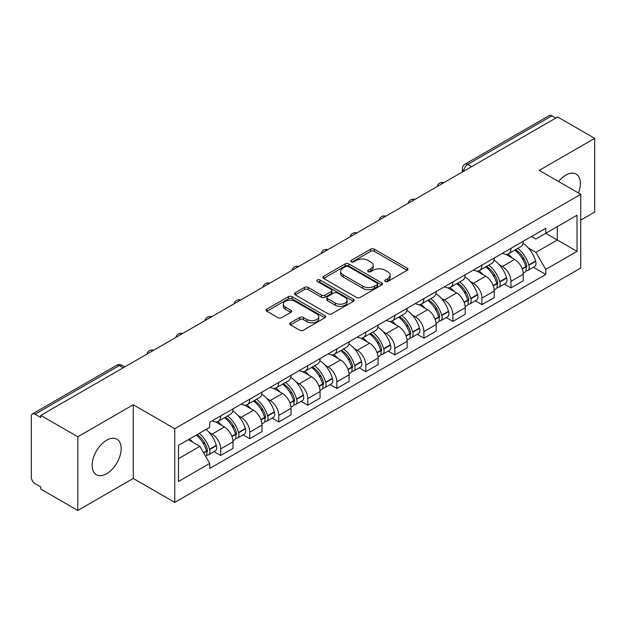 <?xml version="1.0" encoding="UTF-8"?>
<svg xmlns="http://www.w3.org/2000/svg" width="626" height="626" viewBox="0 0 626 626"><rect width="100%" height="100%" fill="white"/><g stroke="black" fill="none" stroke-linecap="round" stroke-linejoin="round"><path stroke-width="0.94" d="M385.248 281.473A1.808 1.041 0 0 0 387.799 281.473L407.205 270.268A2.582 1.495 0 0 0 407.964 269.211A2.582 1.495 0 0 0 407.205 268.163L374.332 249.179A2.582 1.495 0 0 0 370.678 249.179L351.272 260.385A1.808 1.041 0 0 0 350.748 261.12A1.808 1.041 0 0 0 351.272 261.856A1.808 1.041 0 0 0 353.831 261.856L356.343 260.408A8.263 4.773 0 0 1 368.033 260.408L370.772 261.989A8.263 4.773 0 0 1 373.19 265.361A8.263 4.773 0 0 1 370.772 268.742L368.26 270.189A1.808 1.041 0 0 0 367.728 270.925A1.808 1.041 0 0 0 368.26 271.668A1.808 1.041 0 0 0 370.819 271.668L373.331 270.213A8.263 4.773 0 0 1 385.013 270.213L387.752 271.794A8.263 4.773 0 0 1 390.178 275.174A8.263 4.773 0 0 1 387.752 278.547L385.248 279.994A1.808 1.041 0 0 0 384.716 280.73A1.808 1.041 0 0 0 385.248 281.473L385.248 279.994M106.655 473.725A20.525 11.847 120 0 0 120.067 455.642A20.525 11.847 120 0 0 116.921 439.194A20.525 11.847 120 0 0 106.655 440.211A20.525 11.847 120 0 0 93.251 458.295A20.525 11.847 120 0 0 96.396 474.743A20.525 11.847 120 0 0 106.655 473.725M578.424 192.98A20.525 11.847 120 0 0 576.123 174.075A20.525 11.847 120 0 0 565.857 175.092A20.525 11.847 120 0 0 558.595 181.532M290.503 322.781A2.582 1.495 0 0 0 289.744 323.83A2.582 1.495 0 0 0 290.503 324.886L299.729 330.215A2.582 1.495 0 0 0 303.383 330.215L324.933 317.773A2.582 1.495 0 0 0 325.684 316.717A2.582 1.495 0 0 0 324.933 315.66L292.052 296.685A2.582 1.495 0 0 0 288.406 296.685L266.856 309.127A2.582 1.495 0 0 0 266.097 310.175A2.582 1.495 0 0 0 266.856 311.232L277.991 317.664A2.582 1.495 0 0 0 281.645 317.664L290.871 312.343A2.582 1.495 0 0 0 291.622 311.286A2.582 1.495 0 0 0 290.871 310.23L285.346 307.037A6.909 3.991 0 0 1 283.32 304.22A6.909 3.991 0 0 1 287.584 300.535A6.909 3.991 0 0 1 295.112 301.403L316.756 313.892A6.909 3.991 0 0 1 318.783 316.717A6.909 3.991 0 0 1 314.518 320.402A6.909 3.991 0 0 1 306.983 319.534L303.383 317.452A2.582 1.495 0 0 0 299.729 317.452L290.503 322.781L290.503 324.886M174.756 428.716L133.26 404.764L77.82 436.776L40.792 415.398L557.672 116.976L594.7 138.354L539.252 170.366L580.748 194.318L174.756 428.716L174.756 502.412L580.748 268.014L580.748 194.318M356.523 297.42A2.582 1.495 0 0 0 360.177 297.42L381.727 284.979A2.582 1.495 0 0 0 382.486 283.922A2.582 1.495 0 0 0 381.727 282.866L348.854 263.89A2.582 1.495 0 0 0 345.2 263.89L323.65 276.332A2.582 1.495 0 0 0 322.899 277.388A2.582 1.495 0 0 0 323.65 278.437L356.523 297.42M318.071 281.864A1.808 1.041 0 0 1 319.909 282.115L319.909 279.971L353.33 299.267A2.582 1.495 0 0 1 354.089 300.316A2.582 1.495 0 0 1 353.33 301.372L331.78 313.814A2.582 1.495 0 0 1 328.126 313.814L295.253 294.838L295.253 292.725A2.582 1.495 0 0 0 294.494 293.782A2.582 1.495 0 0 0 295.253 294.838M295.253 292.725L304.479 287.404A2.582 1.495 0 0 1 308.125 287.404L321.459 295.096A2.582 1.495 0 0 0 325.113 295.096L331.232 291.567A2.582 1.495 0 0 0 331.991 290.511A2.582 1.495 0 0 0 331.232 289.462L317.351 281.442A1.808 1.041 0 0 1 316.819 280.706A1.808 1.041 0 0 1 317.938 279.744A1.808 1.041 0 0 1 319.909 279.971M77.82 436.776L77.82 510.464L40.792 489.086L40.792 486.942L35.025 483.608A5.266 3.036 -120 0 1 31.3 477.168L31.3 416.36A5.266 3.036 -120 0 1 32.388 413.95L116.679 365.294A5.266 3.036 60 0 1 119.308 365.553L35.025 414.216A5.266 3.036 -120 0 0 32.388 413.95M580.748 220.102L594.7 212.05L594.7 138.354M77.82 510.464L133.26 478.452L174.756 502.412M40.792 415.398L40.792 417.542L35.025 414.216M471.527 166.712L467.622 164.458A5.266 3.036 60 0 0 464.985 164.2L549.276 115.536A5.266 3.036 60 0 1 551.905 115.794L467.622 164.458A5.266 3.036 120 0 0 463.897 170.906L463.897 171.117M555.81 118.048L551.905 115.794M510.972 248.358A12.105 6.988 60 0 1 508.461 253.788L520.746 246.699A12.105 6.988 -120 0 0 523.25 241.268M499.313 264.72L502.412 266.512A12.105 6.988 60 0 1 510.972 281.332L523.25 274.243A12.105 6.988 -120 0 0 514.689 259.422L505.902 254.344M523.25 274.243L523.25 280.8L510.972 287.89L504.313 284.04M508.461 253.788A12.105 6.988 60 0 1 502.506 253.24M510.972 281.332L510.972 287.89M481.942 265.111A12.105 6.988 60 0 1 479.438 270.549L491.715 263.452A12.105 6.988 -120 0 0 494.227 258.022M475.283 300.801L481.942 304.643L494.227 297.553L494.227 291.004A12.105 6.988 -120 0 0 485.666 276.176L476.879 271.105M479.438 270.549A12.105 6.988 60 0 1 473.483 270.002M470.29 281.481L473.389 283.265A12.105 6.988 60 0 1 481.942 298.093L481.942 304.643M452.919 281.872A12.105 6.988 60 0 1 450.415 287.303L462.692 280.213A12.105 6.988 -120 0 0 465.196 274.783M446.26 317.554L452.919 321.404L465.196 314.315L465.196 307.757A12.105 6.988 -120 0 0 456.644 292.937L447.848 287.858M450.415 287.303A12.105 6.988 60 0 1 444.452 286.755M441.267 298.234L444.358 300.026A12.105 6.988 60 0 1 452.919 314.847L452.919 321.404M423.896 298.625A12.105 6.988 60 0 1 421.384 304.064L433.669 296.974A12.105 6.988 -120 0 0 436.173 291.536M417.237 334.315L423.896 338.157L436.173 331.068L436.173 324.518A12.105 6.988 -120 0 0 427.613 309.69L418.825 304.619M421.384 304.064A12.105 6.988 60 0 1 415.429 303.516M412.237 314.995L415.335 316.779A12.105 6.988 60 0 1 423.896 331.608L423.896 338.157M394.865 315.387A12.105 6.988 60 0 1 392.361 320.817L404.639 313.728A12.105 6.988 -120 0 0 407.15 308.297M388.206 351.076L394.865 354.919L407.15 347.829L407.15 341.272A12.105 6.988 -120 0 0 398.59 326.451L389.802 321.373M392.361 320.817A12.105 6.988 60 0 1 386.399 320.277M383.214 331.757L386.312 333.541A12.105 6.988 60 0 1 394.865 348.369L394.865 354.919M365.842 332.148A12.105 6.988 60 0 1 363.338 337.578L375.616 330.489A12.105 6.988 -120 0 0 378.12 325.05M359.183 367.83L365.842 371.68L378.12 364.582L378.12 358.033A12.105 6.988 -120 0 0 369.567 343.212L360.772 338.134M363.338 337.578A12.105 6.988 60 0 1 357.376 337.031M354.183 348.51L357.282 350.302A12.105 6.988 60 0 1 365.842 365.122L365.842 371.68M336.819 348.901A12.105 6.988 60 0 1 334.307 354.332L346.593 347.242A12.105 6.988 -120 0 0 349.097 341.812M330.16 384.591L336.819 388.433L349.097 381.344L349.097 374.794A12.105 6.988 -120 0 0 340.536 359.966L331.749 354.895M334.307 354.332A12.105 6.988 60 0 1 328.353 353.792M325.16 365.271L328.259 367.055A12.105 6.988 60 0 1 336.819 381.883L336.819 388.433M307.789 365.662A12.105 6.988 60 0 1 305.285 371.093L317.562 364.003A12.105 6.988 -120 0 0 320.074 358.573M301.129 401.344L307.789 405.194L320.074 398.105L320.074 391.547A12.105 6.988 -120 0 0 311.513 376.727L302.718 371.648M305.285 371.093A12.105 6.988 60 0 1 299.322 370.545M296.137 382.024L299.228 383.816A12.105 6.988 60 0 1 307.789 398.637L307.789 405.194M278.766 382.416A12.105 6.988 60 0 1 276.254 387.854L288.539 380.764A12.105 6.988 -120 0 0 291.043 375.326M272.107 418.105L278.766 421.947L291.043 414.858L291.043 408.308A12.105 6.988 -120 0 0 282.483 393.48L273.695 388.41M276.254 387.854A12.105 6.988 60 0 1 270.299 387.306M267.106 398.785L270.205 400.57A12.105 6.988 60 0 1 278.766 415.398L278.766 421.947M249.735 399.177A12.105 6.988 60 0 1 247.231 404.607L259.508 397.518A12.105 6.988 -120 0 0 262.02 392.087M243.076 434.867L249.735 438.709L262.02 431.619L262.02 425.062A12.105 6.988 -120 0 0 253.46 410.241L244.672 405.163M247.231 404.607A12.105 6.988 60 0 1 241.276 404.06M238.083 415.547L241.182 417.331A12.105 6.988 60 0 1 249.735 432.151L249.735 438.709M220.712 415.93A12.105 6.988 60 0 1 218.208 421.368L230.485 414.279A12.105 6.988 -120 0 0 232.989 408.841M214.053 451.62L220.712 455.462L232.989 448.373L232.989 441.823A12.105 6.988 -120 0 0 224.437 426.995L215.641 421.924M218.208 421.368A12.105 6.988 60 0 1 212.245 420.821M209.061 432.3L212.151 434.092A12.105 6.988 60 0 1 220.712 448.912L220.712 455.462M531.529 236.487L535.903 239.007L577.023 215.266L557.304 226.651L557.304 239.977L535.903 252.333L528.344 247.966M178.473 458.686L199.874 446.338L209.733 463.412L178.473 481.464L178.473 445.368L209.733 427.323L209.733 422.268L545.762 228.263L545.762 233.318L577.023 251.362L545.762 269.407L535.903 252.333M577.023 215.266L577.023 251.362M209.733 463.412L209.733 468.467L545.762 274.462L545.762 269.407M133.26 404.764L133.26 478.452M199.874 446.338L188.34 439.671M533.336 267.286L545.762 274.462M385.968 281.723L387.752 280.691A8.263 4.773 0 0 0 390.178 277.318L390.178 275.174M373.19 265.361L373.19 267.513A8.263 4.773 0 0 1 370.772 270.886L368.98 271.919M407.174 270.291L374.332 251.331A2.582 1.495 0 0 0 370.678 251.331L352 262.114M381.696 284.994L348.854 266.034A2.582 1.495 0 0 0 345.2 266.034L323.689 278.46M377.165 284.658A1.808 1.041 0 0 0 377.689 283.922A1.808 1.041 0 0 0 377.165 283.187L348.306 266.527A1.808 1.041 0 0 0 345.748 266.527L343.103 268.053A8.263 4.773 0 0 0 340.685 271.426A8.263 4.773 0 0 0 343.103 274.798L362.83 286.192A8.263 4.773 0 0 0 374.512 286.192L377.165 284.658L377.165 286.81A1.808 1.041 0 0 0 377.689 286.074L377.689 283.922M340.685 271.426L340.685 273.578A8.263 4.773 0 0 0 343.103 276.95L343.103 274.798M377.165 286.81L374.512 288.336A8.263 4.773 0 0 1 362.83 288.336L343.103 276.95M295.284 294.854L304.479 289.548L304.479 287.404M331.991 290.511L331.991 292.663A2.582 1.495 0 0 1 331.232 293.719L325.113 297.248A2.582 1.495 0 0 1 321.459 297.248L308.125 289.548A2.582 1.495 0 0 0 304.479 289.548M319.909 282.115L353.299 301.396M335.293 303.086A6.909 3.991 0 0 0 342.821 303.954A6.909 3.991 0 0 0 347.086 300.269A6.909 3.991 0 0 0 345.067 297.444L337.437 293.046A2.582 1.495 0 0 0 333.791 293.046L327.672 296.575A2.582 1.495 0 0 0 326.913 297.632A2.582 1.495 0 0 0 327.672 298.688L335.293 303.086L335.293 305.238A6.909 3.991 0 0 0 342.821 306.098A6.909 3.991 0 0 0 347.086 302.413L347.086 300.269M326.913 297.632L326.913 299.776A2.582 1.495 0 0 0 327.672 300.832L327.672 298.688M335.293 305.238L327.672 300.832M318.783 316.717L318.783 318.861A6.909 3.991 0 0 1 314.518 322.546A6.909 3.991 0 0 1 306.983 321.686L303.383 319.604A2.582 1.495 0 0 0 299.729 319.604L290.534 324.91M283.32 304.22L283.32 306.372A6.909 3.991 0 0 0 285.346 309.189L285.346 307.037M290.832 312.358L285.346 309.189M324.894 317.789L292.052 298.829A2.582 1.495 0 0 0 288.406 298.829L266.887 311.255L266.856 309.127M515.542 249.704A16.581 9.57 60 0 1 515.621 249.751A16.581 9.57 60 0 1 526.529 264.626L526.63 264.97A3.224 1.862 60 0 1 526.122 267.498A3.224 1.862 60 0 1 526.043 267.537M514.815 250.118A20.001 11.55 60 0 1 525.801 266.621L525.903 266.966A6.643 3.834 60 0 1 524.854 272.185L523.203 273.139M525.989 270.714A6.643 3.834 -120 0 0 527.828 270.463A6.643 3.834 -120 0 0 528.876 265.244L528.782 264.9A20.001 11.55 -120 0 0 517.788 248.405M523 243.389A20.001 11.55 60 0 1 535.574 260.979L535.668 261.324A6.643 3.834 60 0 1 534.62 266.543L527.828 270.463M507.991 254.023A20.001 11.55 60 0 1 512.17 257.959M521.896 257.99L524.439 259.461M486.512 266.465A16.581 9.57 60 0 1 486.598 266.512A16.581 9.57 60 0 1 497.506 281.387L497.6 281.731A3.224 1.862 60 0 1 497.091 284.259A3.224 1.862 60 0 1 497.021 284.298M485.792 266.879A20.001 11.55 60 0 1 496.778 283.382L496.88 283.727A6.643 3.834 60 0 1 495.823 288.938L494.172 289.893M496.966 287.475A6.643 3.834 -120 0 0 498.805 287.224A6.643 3.834 -120 0 0 499.853 282.005L499.759 281.661A20.001 11.55 -120 0 0 488.765 265.158M493.977 260.15A20.001 11.55 60 0 1 506.544 277.741L506.645 278.085A6.643 3.834 60 0 1 505.597 283.304L498.805 287.224M478.968 270.776A20.001 11.55 60 0 1 483.147 274.72M492.865 274.751L495.416 276.222M457.489 283.218A16.581 9.57 60 0 1 457.575 283.265A16.581 9.57 60 0 1 468.483 298.14L468.577 298.485A3.224 1.862 60 0 1 468.068 301.02A3.224 1.862 60 0 1 467.998 301.059M456.761 283.641A20.001 11.55 60 0 1 467.755 300.136L467.849 300.48A6.643 3.834 60 0 1 466.8 305.699L465.149 306.654M467.935 304.228A6.643 3.834 -120 0 0 469.782 303.978A6.643 3.834 -120 0 0 470.83 298.766L470.729 298.422A20.001 11.55 -120 0 0 459.742 281.919M464.946 276.903A20.001 11.55 60 0 1 477.521 294.502L477.622 294.838A6.643 3.834 60 0 1 476.566 300.057L469.782 303.978M449.945 287.537A20.001 11.55 60 0 1 454.116 291.481M463.843 291.505L466.393 292.976M428.466 299.979A16.581 9.57 60 0 1 428.544 300.026A16.581 9.57 60 0 1 439.452 314.901L439.554 315.246A3.224 1.862 60 0 1 439.045 317.773A3.224 1.862 60 0 1 438.967 317.812M427.738 300.394A20.001 11.55 60 0 1 438.724 316.897L438.826 317.241A6.643 3.834 60 0 1 437.777 322.453L436.126 323.407M438.912 320.989A6.643 3.834 -120 0 0 440.751 320.739A6.643 3.834 -120 0 0 441.8 315.52L441.706 315.175A20.001 11.55 -120 0 0 430.711 298.68M435.923 293.664A20.001 11.55 60 0 1 448.498 311.255L448.592 311.599A6.643 3.834 60 0 1 447.543 316.819L440.751 320.739M420.915 304.291A20.001 11.55 60 0 1 425.093 308.235M434.812 308.266L437.363 309.737M399.435 316.733A16.581 9.57 60 0 1 399.521 316.779A16.581 9.57 60 0 1 410.429 331.655L410.523 331.999A3.224 1.862 60 0 1 410.014 334.534A3.224 1.862 60 0 1 409.944 334.574M398.707 317.155A20.001 11.55 60 0 1 409.701 333.65L409.795 333.994A6.643 3.834 60 0 1 408.747 339.214L407.096 340.168M409.889 337.743A6.643 3.834 -120 0 0 411.728 337.492A6.643 3.834 -120 0 0 412.777 332.281L412.675 331.936A20.001 11.55 -120 0 0 401.689 315.434M406.9 310.418A20.001 11.55 60 0 1 419.467 328.016L419.569 328.36A6.643 3.834 60 0 1 418.52 333.572L411.728 337.492M391.892 321.052A20.001 11.55 60 0 1 396.07 324.996M405.789 325.019L408.34 326.49M370.412 333.494A16.581 9.57 60 0 1 370.49 333.541A16.581 9.57 60 0 1 381.398 348.416L381.5 348.76A3.224 1.862 60 0 1 380.991 351.288A3.224 1.862 60 0 1 380.913 351.327M369.684 333.908A20.001 11.55 60 0 1 380.678 350.411L380.772 350.756A6.643 3.834 60 0 1 379.724 355.975L378.073 356.93M380.858 354.504A6.643 3.834 -120 0 0 382.697 354.253A6.643 3.834 -120 0 0 383.754 349.034L383.652 348.69A20.001 11.55 -120 0 0 372.666 332.195M377.869 327.179A20.001 11.55 60 0 1 390.444 344.769L390.538 345.114A6.643 3.834 60 0 1 389.489 350.333L382.697 354.253M362.861 337.813A20.001 11.55 60 0 1 367.039 341.749M376.766 341.78L379.317 343.251M341.381 350.247A16.581 9.57 60 0 1 341.467 350.302A16.581 9.57 60 0 1 352.375 365.177L352.469 365.521A3.224 1.862 60 0 1 351.961 368.049A3.224 1.862 60 0 1 351.89 368.088M340.661 350.67A20.001 11.55 60 0 1 351.648 367.172L351.749 367.517A6.643 3.834 60 0 1 350.701 372.728L349.042 373.683M351.835 371.257A6.643 3.834 -120 0 0 353.674 371.015A6.643 3.834 -120 0 0 354.723 365.795L354.629 365.451A20.001 11.55 -120 0 0 343.635 348.948M348.846 343.94A20.001 11.55 60 0 1 361.421 361.531L361.515 361.875A6.643 3.834 60 0 1 360.466 367.094L353.674 371.015M333.838 354.566A20.001 11.55 60 0 1 338.017 358.51M347.735 358.541L350.286 360.013M312.358 367.008A16.581 9.57 60 0 1 312.444 367.055A16.581 9.57 60 0 1 323.352 381.93L323.446 382.275A3.224 1.862 60 0 1 322.938 384.81A3.224 1.862 60 0 1 322.867 384.849M311.631 367.431A20.001 11.55 60 0 1 322.625 383.926L322.719 384.27A6.643 3.834 60 0 1 321.67 389.489L320.019 390.444M322.805 388.018A6.643 3.834 -120 0 0 324.651 387.768A6.643 3.834 -120 0 0 325.7 382.556L325.598 382.212A20.001 11.55 -120 0 0 314.612 365.709M319.816 360.693A20.001 11.55 60 0 1 332.39 378.292L332.492 378.628A6.643 3.834 60 0 1 331.444 383.848L324.651 387.768M304.815 371.328A20.001 11.55 60 0 1 308.986 375.271M318.712 375.295L321.263 376.766M283.335 383.769A16.581 9.57 60 0 1 283.414 383.816A16.581 9.57 60 0 1 294.322 398.692L294.423 399.036A3.224 1.862 60 0 1 293.915 401.563A3.224 1.862 60 0 1 293.837 401.602M282.608 384.184A20.001 11.55 60 0 1 293.594 400.687L293.696 401.031A6.643 3.834 60 0 1 292.647 406.243L290.996 407.197M293.782 404.779A6.643 3.834 -120 0 0 295.621 404.529A6.643 3.834 -120 0 0 296.669 399.31L296.575 398.965A20.001 11.55 -120 0 0 285.581 382.47M290.793 377.455A20.001 11.55 60 0 1 303.367 395.045L303.461 395.389A6.643 3.834 60 0 1 302.413 400.609L295.621 404.529M275.784 388.081A20.001 11.55 60 0 1 279.963 392.025M289.689 392.056L292.232 393.527M254.305 400.523A16.581 9.57 60 0 1 254.391 400.57A16.581 9.57 60 0 1 265.299 415.445L265.393 415.789A3.224 1.862 60 0 1 264.884 418.325A3.224 1.862 60 0 1 264.814 418.364M253.585 400.945A20.001 11.55 60 0 1 264.571 417.44L264.673 417.785A6.643 3.834 60 0 1 263.616 423.004L261.965 423.958M264.759 421.533A6.643 3.834 -120 0 0 266.598 421.282A6.643 3.834 -120 0 0 267.646 416.071L267.545 415.727A20.001 11.55 -120 0 0 256.558 399.224M261.77 394.208A20.001 11.55 60 0 1 274.337 411.806L274.438 412.151A6.643 3.834 60 0 1 273.39 417.362L266.598 421.282M246.761 404.842A20.001 11.55 60 0 1 250.94 408.786M260.659 408.809L263.21 410.28M225.282 417.284A16.581 9.57 60 0 1 225.368 417.331A16.581 9.57 60 0 1 236.268 432.206L236.37 432.55A3.224 1.862 60 0 1 235.861 435.078A3.224 1.862 60 0 1 235.791 435.117M224.554 417.698A20.001 11.55 60 0 1 235.548 434.201L235.642 434.546A6.643 3.834 60 0 1 234.594 439.765L232.942 440.72M235.728 438.294A6.643 3.834 -120 0 0 237.567 438.043A6.643 3.834 -120 0 0 238.623 432.824L238.522 432.48A20.001 11.55 -120 0 0 227.535 415.985M232.739 410.969A20.001 11.55 60 0 1 245.314 428.56L245.415 428.904A6.643 3.834 60 0 1 244.359 434.123L237.567 438.043M217.738 421.603A20.001 11.55 60 0 1 221.909 425.539M231.636 425.57L234.187 427.042M197.151 434.585A16.581 9.57 60 0 1 207.245 448.967L207.347 449.312A3.224 1.862 60 0 1 206.838 451.839A3.224 1.862 60 0 1 206.76 451.878M196.306 435.07A20.001 11.55 60 0 1 206.517 450.963L206.619 451.307A6.643 3.834 60 0 1 205.704 456.432M206.705 455.047A6.643 3.834 -120 0 0 208.544 454.805A6.643 3.834 -120 0 0 209.593 449.585L209.499 449.241A20.001 11.55 -120 0 0 199.287 433.356M206.071 429.436A20.001 11.55 60 0 1 216.291 445.321L216.385 445.665A6.643 3.834 60 0 1 215.336 450.877L208.544 454.805M189.514 438.99A20.001 11.55 60 0 1 192.886 442.3M202.605 442.324L205.156 443.803M464.085 171.008L463.897 170.906A5.266 3.036 0 0 1 462.356 168.754L462.356 172.009M249.735 432.151L262.02 425.062M278.766 415.398L291.043 408.308M307.789 398.637L320.074 391.547M336.819 381.883L349.097 374.794M365.842 365.122L378.12 358.033M394.865 348.369L407.15 341.272M423.896 331.608L436.173 324.518M452.919 314.847L465.196 307.757M481.942 298.093L494.227 291.004M220.712 448.912L232.989 441.823M212.151 434.092L224.437 426.995M241.182 417.331L253.46 410.241M270.205 400.57L282.483 393.48M299.228 383.816L311.513 376.727M328.259 367.055L340.536 359.966M357.282 350.302L369.567 343.212M386.312 333.541L398.59 326.451M415.335 316.779L427.613 309.69M444.358 300.026L456.644 292.937M473.389 283.265L485.666 276.176M502.412 266.512L514.689 259.422M443.474 182.909A5.266 3.036 120 0 0 441.15 184.247M414.451 199.663A5.266 3.036 120 0 0 412.127 201.009M385.42 216.424A5.266 3.036 120 0 0 383.104 217.762M356.397 233.177A5.266 3.036 120 0 0 354.073 234.523M327.375 249.938A5.266 3.036 120 0 0 325.05 251.284M298.344 266.699A5.266 3.036 120 0 0 296.02 268.038M269.321 283.453A5.266 3.036 120 0 0 266.997 284.799M240.298 300.214A5.266 3.036 120 0 0 237.974 301.552M211.267 316.967A5.266 3.036 120 0 0 208.943 318.313M182.244 333.728A5.266 3.036 120 0 0 179.92 335.066M153.214 350.49A5.266 3.036 120 0 0 150.889 351.828M123.212 367.806L119.308 365.553A5.266 3.036 120 0 1 121.937 365.294A5.266 5.266 0 0 0 116.679 365.294M387.752 280.691L387.752 278.547M368.26 271.668L368.26 270.189M370.772 270.886L370.772 268.742M351.272 261.856L351.272 260.385M370.678 251.331L370.678 249.179M374.332 251.331L374.332 249.179M407.205 270.268L407.205 268.163M323.65 278.437L323.65 276.332M345.2 266.034L345.2 263.89M348.854 266.034L348.854 263.89M381.727 284.979L381.727 282.866M362.83 288.336L362.83 286.192M374.512 288.336L374.512 286.192M308.125 289.548L308.125 287.404M321.459 297.248L321.459 295.096M325.113 297.248L325.113 295.096M331.232 293.719L331.232 291.567M353.33 301.372L353.33 299.267M299.729 319.604L299.729 317.452M303.383 319.604L303.383 317.452M306.983 321.686L306.983 319.534M290.871 312.343L290.871 310.23M288.406 298.829L288.406 296.685M292.052 298.829L292.052 296.685M324.933 317.773L324.933 315.66M522.264 269.063L525.903 266.966M528.876 265.244L535.668 261.324M528.782 264.9L535.574 260.979M525.801 266.598L526.787 266.027M522.139 268.734L525.801 266.621M493.241 285.824L496.88 283.727M499.853 282.005L506.645 278.085M499.759 281.661L506.544 277.741M496.77 283.359L497.764 282.78M493.116 285.495L496.778 283.382M464.21 302.585L467.849 300.48M470.83 298.766L477.622 294.838M470.729 298.422L477.521 294.502M464.093 302.256L468.733 299.541M435.187 319.338L438.826 317.241M441.8 315.52L448.592 311.599M441.706 315.175L448.498 311.255M438.716 316.873L439.71 316.302M435.062 319.01L438.724 316.897M406.164 336.099L409.795 333.994M412.777 332.281L419.569 328.36M412.675 331.936L419.467 328.016M409.694 333.627L410.679 333.055M406.039 335.771L409.701 333.65M377.134 352.853L380.772 350.756M383.754 349.034L390.538 345.114M383.652 348.69L390.444 344.769M377.016 352.524L381.657 349.817M348.111 369.614L351.749 367.517M354.723 365.795L361.515 361.875M354.629 365.451L361.421 361.531M351.64 367.141L352.634 366.57M347.986 369.285L351.648 367.172M319.08 386.375L322.719 384.27M325.7 382.556L332.492 378.628M325.598 382.212L332.39 378.292M322.617 383.902L323.603 383.331M318.963 386.039L322.625 383.926M290.057 403.128L293.696 401.031M296.669 399.31L303.461 395.389M296.575 398.965L303.367 395.045M289.932 402.8L294.58 400.092M261.034 419.889L264.673 417.785M267.646 416.071L274.438 412.151M267.545 415.727L274.337 411.806M260.909 419.561L265.557 416.846M232.003 436.643L235.642 434.546M238.623 432.824L245.415 428.904M238.522 432.48L245.314 428.56M235.54 434.178L236.526 433.607M231.886 436.314L235.548 434.201M203.708 452.981L206.619 451.307M209.593 449.585L216.385 445.665M209.499 449.241L216.291 445.321M206.51 450.931L207.503 450.36M203.536 452.684L206.517 450.963M443.92 182.651A5.266 5.266 0 0 0 437.167 186.548M414.897 199.404A5.266 5.266 0 0 0 408.144 203.309M385.874 216.166A5.266 5.266 0 0 0 379.121 220.062M356.843 232.927A5.266 5.266 0 0 0 350.09 236.824M327.821 249.68A5.266 5.266 0 0 0 321.068 253.577M298.79 266.441A5.266 5.266 0 0 0 292.045 270.338M269.767 283.195A5.266 5.266 0 0 0 263.014 287.099M240.744 299.956A5.266 5.266 0 0 0 233.991 303.853M211.713 316.709A5.266 5.266 0 0 0 204.96 320.614M182.69 333.47A5.266 5.266 0 0 0 175.937 337.367M153.667 350.231A5.266 5.266 0 0 0 146.914 354.128M124.754 366.914L121.937 365.294M464.985 164.2A5.266 5.266 0 0 0 462.356 168.754"/></g></svg>
